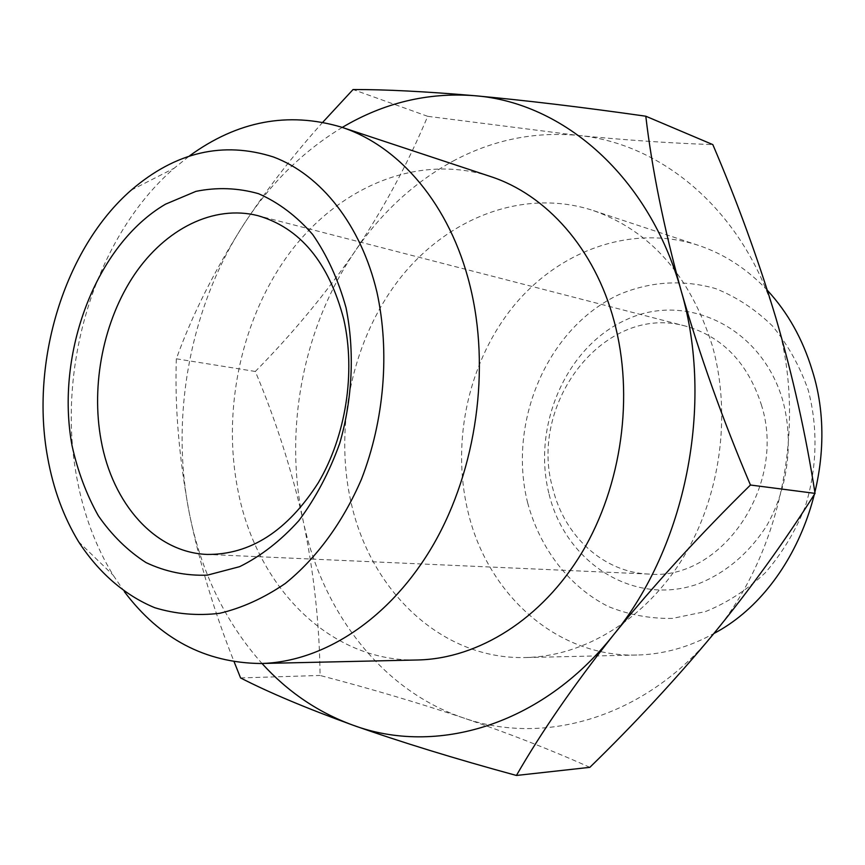 <?xml version="1.0" encoding="UTF-8"?>
<svg xmlns="http://www.w3.org/2000/svg" width="865" height="865" viewBox="0 0 865 865"><rect width="100%" height="100%" fill="white"/><g stroke="black" fill="none" stroke-linecap="round" stroke-linejoin="round"><path stroke-width="0.65" stroke-dasharray="4.33 3.24" d="M549.113 494.326C565.678 562.51 633.299 606.765 697.979 583.983C725.562 572.998 748.355 553.784 766.347 526.353C787.885 488.909 793.994 441.918 782.76 400.452C761.47 326.829 686.042 291.624 626.152 319.758C565.883 346.876 531.683 426.423 549.113 494.326M761.287 404.528C787.55 485.33 721.28 581.193 648.739 574.068C603.489 572.425 564.402 536.062 552.832 488.595C527.65 402.69 605.154 302.847 685.848 326.181C722.567 336.755 747.717 362.868 761.287 404.528M124.365 591.66L113.218 575.247C95.572 546.334 83.44 513.799 76.801 477.621C55.857 366.728 95.507 236.513 174.146 168.232L189.608 155.808M527.682 502.943C507.258 422.034 547.48 327.586 619.275 294.468C650.729 281.33 682.809 279.363 715.517 288.553C736.385 296.879 755.318 309.313 772.326 325.846C787.745 344.486 799.725 365.938 808.245 390.212C818.204 427.937 817.133 468.884 805.088 507.063C795.184 531.705 781.906 553.622 765.255 572.803C747.09 589.887 727.162 602.818 705.483 611.587L672.343 618.421C650.037 618.745 628.693 614.777 608.322 606.516C569.008 586.708 539.965 548.507 527.682 502.943M767.428 290.402C747.23 268.95 724.156 253.91 698.217 245.292C632.553 223.927 560.412 249.888 514.697 304.718C469.057 359.851 450.989 439.95 467.738 510.631C486.552 593.152 555.979 657.422 636.878 655.032C663.304 654.416 688.973 647.247 713.863 633.526M350.703 500.749C333.89 424.218 353.125 337.501 400.863 277.254C448.675 217.342 524.006 188.062 592.849 210.4C650.21 230.555 690.01 275.589 712.263 345.492C731.833 414.476 720.448 496.899 682.799 558.325C644.966 619.686 584.308 656.221 525.909 657.53C441.096 659.995 369.56 590.049 350.703 500.749M490.26 176.438C418.779 153.289 340.821 185.964 291.256 250.807C241.768 316.039 221.451 409.102 238.124 491.244C256.819 587.032 329.803 662.482 417.871 659.973M452.903 161.182C492.099 140.13 533.489 131.512 577.085 135.329C662.72 142.736 745.425 212.606 775.948 318.147C808.018 422.617 781.701 553.319 712.911 634.683C645.063 717.712 544.031 746.344 463.413 717.896C381.908 690.486 322.418 612.106 303.237 521.13C283.471 430.078 302.934 327.673 354.953 251.38C381.357 212.585 414 182.515 452.903 161.182M589.843 767.341C550.616 749.706 508.469 733.228 463.413 717.896C417.611 702.618 369.831 688.475 320.061 675.457C319.477 623.524 313.865 572.089 303.237 521.13C291.797 470.138 275.827 420.249 255.326 371.463C292.262 333.998 325.467 293.97 354.953 251.38C383.66 208.562 407.912 163.539 427.699 116.321L577.085 135.329C624.692 140.065 669.942 143.157 712.825 144.606M342.248 127.425C303.474 150.867 270.821 182.915 244.298 223.581C190.43 306.026 169.821 415.676 189.338 513.302C201.08 572.057 225.3 622.119 261.998 663.487M322.796 122.235C293.365 154.986 267.199 188.775 244.298 223.581C214.596 270.269 191.944 315.336 176.341 358.802C174.687 406.734 179.023 458.234 189.338 513.302C199.566 563.05 214.488 612.528 234.112 661.757M240.578 677.933L320.061 675.457M176.341 358.802L255.326 371.463M427.699 116.321L353.05 89.538M131.21 190.138L174.146 168.232M648.739 574.068L207.178 554.433M698.217 245.292L592.849 210.4M636.878 655.032L525.909 657.53M685.848 326.181L257.9 215.655M78.574 541.717L113.218 575.247"/><path stroke-width="1.3" d="M346.032 307.745C354.758 351.147 352.574 398.733 339.718 443.377C329.327 472.236 315.725 497.97 298.922 520.579C280.703 540.755 260.949 556.109 239.648 566.662L207.351 575.149C185.802 575.917 165.356 571.733 146.034 562.585C127.771 550.854 111.888 535.273 98.383 515.854C86.5 494.672 77.709 471.241 72.022 445.551C55.036 353.644 95.799 244.903 165.529 204.172L195.944 191.36C217.018 187.089 237.864 187.856 258.484 193.674C278.487 202.442 296.554 216.055 312.687 234.512C327.229 255.499 338.345 279.914 346.032 307.745M101.097 440.296C112.439 503.7 155.138 552.53 207.178 554.433C250.331 554.811 287.342 530.969 318.212 482.897C345.914 436.155 355.861 372.404 343.74 319.207C328.819 262.473 300.209 227.949 257.9 215.655C213.536 204.454 165.485 228.901 134.518 274.508C103.627 320.331 90.782 384.428 101.097 440.296M376.945 292.197C360.986 224.846 320.937 174.773 273.427 156.976C223.062 140.909 175.66 151.97 131.21 190.138C64.334 248.471 29.897 361.938 47.694 457.78C53.327 489.049 63.621 517.032 78.574 541.717C98.448 572.349 124.484 595.217 154.781 607.717C175.627 614.074 197.242 615.945 219.624 613.317C242.081 607.998 263.966 598.05 285.255 583.497C316.255 558.541 342.724 522.622 361.419 479.329C384.363 420.163 389.964 351.871 376.945 292.197M189.608 155.808C237.442 121.003 287.926 111.412 341.07 127.036C399.392 145.785 450.124 204.81 469.965 285.569C490.628 368.436 476.658 468.917 433.992 543.588C391.131 618.216 323.899 662.136 260.754 663.509C205.373 662.893 159.906 638.932 124.365 591.66M713.863 633.526C796.243 590.298 843.418 467.727 812.17 370.209C802.666 339.004 787.745 312.406 767.428 290.402M260.754 663.509L417.871 659.973C478.475 658.622 542.063 619.08 582.059 552.357C621.859 485.579 634.294 395.867 614.139 321.229C594.785 248.525 546.237 194.484 490.26 176.438L341.07 127.036M261.998 663.487C287.753 691.816 317.985 712.349 352.715 725.086C435.841 756.075 541.458 725.616 613.188 635.299C685.902 546.853 714.425 404.096 681.188 290.921C649.593 176.503 563.202 102.243 474.334 95.68C427.743 92.231 383.714 102.816 342.248 127.425M645.798 116.213L712.825 144.606C737.315 201.88 758.367 259.727 775.948 318.147C792.881 376.405 805.921 434.814 815.046 493.374C784.469 541.793 750.42 588.903 712.911 634.683C674.732 680.452 633.71 724.665 589.843 767.341L516.427 775.462C541.231 732.266 573.484 685.545 613.188 635.299C654.037 584.902 699.785 534.808 750.452 485.016C722.707 419.709 699.623 355.007 681.188 290.921C663.769 227.268 651.972 169.032 645.798 116.213C582.134 107.152 524.979 100.308 474.334 95.68C424.942 91.474 384.514 89.419 353.05 89.538L322.796 122.235M234.112 661.757L240.578 677.933C268.918 692.519 306.296 708.24 352.715 725.086C400.43 741.943 455.001 758.735 516.427 775.462M815.046 493.374L750.452 485.016"/></g></svg>
